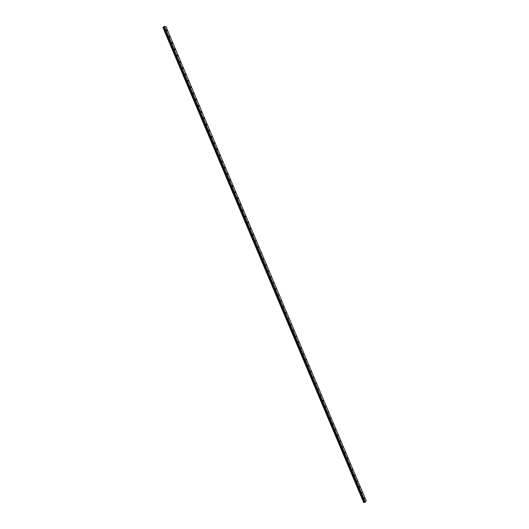 <?xml version="1.0" encoding="UTF-8"?>
<svg xmlns="http://www.w3.org/2000/svg" width="529" height="529" viewBox="0 0 529 529"><rect width="100%" height="100%" fill="white"/><g stroke="black" fill="none" stroke-linecap="round" stroke-linejoin="round"><path stroke-width="0.79" d="M167.038 30.325L166.642 29.869L166.569 30.298L166.972 30.755L167.038 30.325M364.455 497.822L364.382 498.497L364.455 497.822M362.061 492.155L361.988 492.823L362.061 492.155M359.66 486.475L359.588 487.143L359.66 486.475M357.26 480.795L357.187 481.456L357.26 480.795M354.86 475.102L354.787 475.763L354.86 475.102M352.453 469.402L352.38 470.056L352.453 469.402M350.039 463.695L349.967 464.343L350.039 463.695M347.626 457.975L347.553 458.623L347.626 457.975M345.212 452.255L345.133 452.897L345.212 452.255M342.792 446.522L342.713 447.164L342.792 446.522M340.365 440.783L340.286 441.417L340.365 440.783M337.938 435.03L337.859 435.665L337.938 435.03M335.505 429.277L335.426 429.905L335.505 429.277M333.072 423.511L332.992 424.139L333.072 423.511M330.632 417.738L330.552 418.36L330.632 417.738M328.192 411.952L328.112 412.574L328.192 411.952M325.745 406.166L325.666 406.781L325.745 406.166M323.298 400.367L323.219 400.982L323.298 400.367M320.845 394.561L320.766 395.17L320.845 394.561M318.392 388.749L318.313 389.351L318.392 388.749M315.932 382.923L315.853 383.525L315.932 382.923M313.472 377.091L313.386 377.693L313.472 377.091M311.006 371.252L310.92 371.847L311.006 371.252M308.533 365.407L308.453 365.995L308.533 365.407M306.06 359.548L305.98 360.137L306.06 359.548M303.586 353.683L303.501 354.271L303.586 353.683M301.107 347.811L301.021 348.393L301.107 347.811M298.62 341.926L298.535 342.508L298.62 341.926M296.134 336.041L296.048 336.616L296.134 336.041M293.641 330.142L293.555 330.711L293.641 330.142M291.148 324.231L291.062 324.799L291.148 324.231M288.649 318.319L288.563 318.881L288.649 318.319M286.149 312.394L286.063 312.956L286.149 312.394M283.643 306.463L283.557 307.018L283.643 306.463M281.137 300.518L281.051 301.074L281.137 300.518M278.624 294.567L278.538 295.122L278.624 294.567M276.105 288.609L276.019 289.158L276.105 288.609M273.586 282.645L273.5 283.187L273.586 282.645M271.066 276.667L270.974 277.209L271.066 276.667M268.54 270.683L268.448 271.225L268.54 270.683M266.008 264.692L265.922 265.227L266.008 264.692M263.475 258.688L263.382 259.223L263.475 258.688M260.936 252.677L260.843 253.206L260.936 252.677M258.39 246.659L258.304 247.188L258.39 246.659M255.844 240.629L255.758 241.158L255.844 240.629M253.298 234.592L253.021 234.261L252.928 234.783L253.212 235.114L253.298 234.592M250.746 228.548L250.462 228.211L250.66 229.064L250.746 228.548M248.187 222.497L247.903 222.154L248.101 223.007L248.187 222.497M245.628 216.434L245.337 216.09L245.542 216.943L245.628 216.434M243.062 210.357L242.771 210.013L242.976 210.866L243.062 210.357M240.497 204.28L240.199 203.929L240.411 204.783L240.497 204.28M237.924 198.19L237.627 197.833L237.838 198.692L237.924 198.19M235.352 192.087L235.048 191.736L235.26 192.589L235.352 192.087M232.767 185.983L232.462 185.619L232.681 186.479L232.767 185.983M230.188 179.867L229.877 179.503L230.102 180.356L230.188 179.867M227.602 173.737L227.285 173.373L227.516 174.226L227.602 173.737M225.01 167.607L224.693 167.237L224.924 168.09L225.01 167.607M222.418 161.464L222.094 161.087L222.332 161.947L222.418 161.464M219.819 155.308L219.495 154.931L219.409 155.414L219.733 155.791L219.819 155.308M217.214 149.145L216.89 148.768L216.804 149.244L217.135 149.628L217.214 149.145M214.609 142.975L214.278 142.592L214.199 143.068L214.529 143.452L214.609 142.975M211.997 136.793L211.666 136.409L211.917 137.269L211.997 136.793M209.385 130.603L209.048 130.213L209.305 131.08L209.385 130.603M206.766 124.408L206.429 124.011L206.35 124.48L206.687 124.877L206.766 124.408M204.148 118.198L203.804 117.802L204.068 118.668L204.148 118.198M201.523 111.983L201.172 111.579L201.443 112.446L201.523 111.983M198.891 105.76L198.54 105.35L198.461 105.813L198.811 106.217L198.891 105.76M196.259 99.525L195.909 99.115L195.829 99.571L196.18 99.981L196.259 99.525M193.627 93.283L193.264 92.866L193.184 93.316L193.548 93.732L193.627 93.283M190.982 87.027L190.619 86.611L190.903 87.477L190.982 87.027M188.337 80.765L187.974 80.342L187.894 80.792L188.264 81.208L188.337 80.765M185.692 74.49L185.322 74.067L185.613 74.939L185.692 74.49M183.041 68.208L182.664 67.778L182.961 68.651L183.041 68.208M180.382 61.919L180.005 61.483L179.926 61.926L180.31 62.362L180.382 61.919M177.724 55.618L177.341 55.181L177.645 56.054L177.724 55.618M175.059 49.309L174.669 48.866L174.987 49.746L175.059 49.309M172.388 42.994L171.998 42.545L172.315 43.424L172.388 42.994M169.716 36.666L169.32 36.21L169.247 36.64L169.644 37.09L169.716 36.666M365.387 502.16L164.453 26.45L165.934 26.556L366.141 500.732L365.241 502.246L164.281 26.51L163.025 27.237L265.135 268.686L163.058 27.224M265.135 268.686L163.025 27.237M266.371 268.196L265.591 268.487L163.514 26.959L364.421 502.411L363.906 502.504L265.108 268.712L363.906 502.504M365.241 502.246L364.421 502.411L265.611 268.54L266.391 268.243M363.873 502.517L265.075 268.739M162.879 27.323L264.917 268.765M265.571 268.52L266.451 268.19M264.93 268.792L363.714 502.55"/></g></svg>

